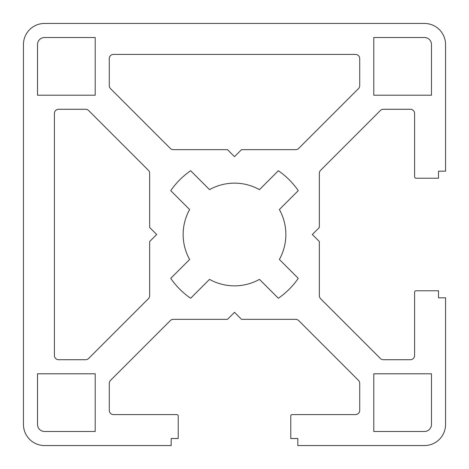 <?xml version="1.0" encoding="UTF-8"?>
<svg xmlns="http://www.w3.org/2000/svg" width="469" height="469" viewBox="0 0 469 469"><rect width="100%" height="100%" fill="white"/><g stroke="black" fill="none" stroke-linecap="round" stroke-linejoin="round"><path stroke-width="0.7" d="M355.502 54.404A4.221 4.221 0 0 1 359.723 58.625L359.723 85.639A4.221 4.221 0 0 1 358.486 88.623L298.689 148.421A4.221 4.221 0 0 1 295.704 149.658L241.535 149.658L234.5 156.693L227.465 149.658L173.296 149.658A4.221 4.221 0 0 1 170.311 148.421L110.514 88.623A4.221 4.221 0 0 1 109.277 85.639L109.277 58.625A4.221 4.221 0 0 1 113.498 54.404L355.502 54.404M148.421 170.311A4.221 4.221 0 0 1 149.658 173.296L149.658 227.465L156.693 234.5L149.658 241.535L149.658 295.704A4.221 4.221 0 0 1 148.421 298.689L88.623 358.486A4.221 4.221 0 0 1 85.639 359.723L58.625 359.723A4.221 4.221 0 0 1 54.404 355.502L54.404 113.498A4.221 4.221 0 0 1 58.625 109.277L85.639 109.277A4.221 4.221 0 0 1 88.623 110.514L148.421 170.311M209.526 189.628A51.355 51.355 0 0 1 259.474 189.628L278.357 170.745A77.385 77.385 0 0 1 298.255 190.643L279.372 209.526A51.355 51.355 0 0 1 279.372 259.474L298.255 278.357A77.385 77.385 0 0 1 278.357 298.255L259.474 279.372A51.355 51.355 0 0 1 209.526 279.372L190.643 298.255A77.385 77.385 0 0 1 170.745 278.357L189.628 259.474A51.355 51.355 0 0 1 189.628 209.526L170.745 190.643A77.385 77.385 0 0 1 190.643 170.745L209.526 189.628M431.48 373.793L431.48 424.445A7.035 7.035 0 0 1 424.445 431.48L373.793 431.48L373.793 373.793L431.48 373.793M37.52 373.793L95.207 373.793L95.207 431.48L44.555 431.48A7.035 7.035 0 0 1 37.52 424.445L37.52 373.793M373.793 95.207L373.793 37.52L424.445 37.52A7.035 7.035 0 0 1 431.48 44.555L431.48 95.207L373.793 95.207M37.52 44.555A7.035 7.035 0 0 1 44.555 37.52L95.207 37.52L95.207 95.207L37.52 95.207L37.52 44.555M44.555 23.45A21.105 21.105 0 0 0 23.45 44.555L23.45 424.445A21.105 21.105 0 0 0 44.555 445.55L171.185 445.55L171.185 438.515L178.22 438.515L178.22 416.003A1.407 1.407 0 0 0 176.813 414.596L113.498 414.596A4.221 4.221 0 0 1 109.277 410.375L109.277 383.361A4.221 4.221 0 0 1 110.514 380.377L170.311 320.579A4.221 4.221 0 0 1 173.296 319.342L227.465 319.342L234.5 312.307L241.535 319.342L295.704 319.342A4.221 4.221 0 0 1 298.689 320.579L358.486 380.377A4.221 4.221 0 0 1 359.723 383.361L359.723 410.375A4.221 4.221 0 0 1 355.502 414.596L292.187 414.596A1.407 1.407 0 0 0 290.78 416.003L290.78 438.515L297.815 438.515L297.815 445.55L424.445 445.55A21.105 21.105 0 0 0 445.55 424.445L445.55 297.815L438.515 297.815L438.515 290.78L416.003 290.78A1.407 1.407 0 0 0 414.596 292.187L414.596 355.502A4.221 4.221 0 0 1 410.375 359.723L383.361 359.723A4.221 4.221 0 0 1 380.377 358.486L320.579 298.689A4.221 4.221 0 0 1 319.342 295.704L319.342 241.535L312.307 234.5L319.342 227.465L319.342 173.296A4.221 4.221 0 0 1 320.579 170.311L380.377 110.514A4.221 4.221 0 0 1 383.361 109.277L410.375 109.277A4.221 4.221 0 0 1 414.596 113.498L414.596 176.813A1.407 1.407 0 0 0 416.003 178.22L438.515 178.22L438.515 171.185L445.55 171.185L445.55 44.555A21.105 21.105 0 0 0 424.445 23.45L44.555 23.45"/></g></svg>
